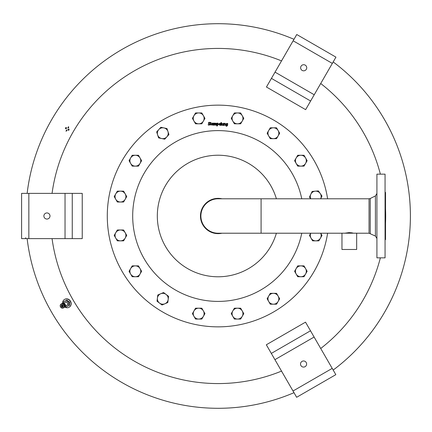 <?xml version="1.0" encoding="UTF-8"?>
<svg xmlns="http://www.w3.org/2000/svg" width="432" height="432" viewBox="0 0 432 432"><rect width="100%" height="100%" fill="white"/><g stroke="black" fill="none" stroke-linecap="round" stroke-linejoin="round"><path stroke-width="0.65" d="M305.095 366.671A3.056 3.056 0 0 1 300.92 365.553A3.056 3.056 0 0 1 302.038 361.379A3.056 3.056 0 0 1 306.212 362.502A3.056 3.056 0 0 1 305.095 366.671M310.5 330.788L305.51 322.153L266.328 344.774L296.644 397.283L335.826 374.657L310.5 330.788L271.312 353.414M65.945 131.155L66.733 129.784L66.906 130.788L65.945 131.155M69.125 129.989L68.148 130.34L67.97 129.319L68.942 128.968L69.125 129.989M68.71 127.667L67.748 128.018L68.548 126.652L68.71 127.667M65.421 127.85L66.361 127.478L66.523 128.482L65.572 128.849L65.421 127.85M333.175 370.067A192.299 192.299 0 0 0 410.4 216A192.299 192.299 0 0 1 333.175 370.067A192.299 192.299 0 0 0 333.175 61.933A192.299 192.299 0 0 1 410.4 216A192.299 192.299 0 0 0 333.175 61.933M293.992 392.688A192.299 192.299 0 0 1 27.14 238.626A192.299 192.299 0 0 0 293.992 392.688A192.299 192.299 0 0 1 218.101 408.299M218.101 23.701A192.299 192.299 0 0 1 293.992 39.312A192.299 192.299 0 0 0 27.14 193.374A192.299 192.299 0 0 1 293.992 39.312M52.061 193.374A167.573 167.573 0 0 1 281.529 60.896M320.711 83.516A167.573 167.573 0 0 1 380.365 174.145M385.517 208.656A167.573 167.573 0 0 1 385.517 223.344M380.365 257.855A167.573 167.573 0 0 1 320.711 348.484M281.529 371.104A167.573 167.573 0 0 1 52.061 238.626M221.972 233.215A17.647 17.647 0 0 1 200.794 212.555A17.647 17.647 0 0 1 221.972 198.785M327.613 233.215A110.857 110.857 0 0 1 196.474 324.724A110.857 110.857 0 0 1 220.342 105.17A110.857 110.857 0 0 1 327.613 198.785M276.394 233.215A60.782 60.782 0 0 1 206.242 275.616A60.782 60.782 0 0 1 158.49 204.142A60.782 60.782 0 0 1 276.394 198.785M61.187 304.004L61.819 303.637L61.187 304.004A2.263 2.025 -120 0 0 60.998 304.101L60.971 304.139A2.263 2.025 -120 0 0 60.804 304.263L60.782 304.301A2.263 2.025 -120 0 0 60.631 304.452L60.61 304.49A2.263 2.025 -120 0 0 60.485 304.668L60.464 304.7A2.263 2.025 -120 0 0 60.367 304.9L60.35 304.938A2.263 2.025 -120 0 0 60.28 305.154L60.269 305.192A2.263 2.025 -120 0 0 60.221 305.413L60.215 305.451A2.263 2.025 -120 0 0 60.199 305.689L60.199 305.732A2.263 2.025 -120 0 0 60.21 305.964L60.215 306.007A2.263 2.025 -120 0 0 60.248 306.239L60.259 306.283A2.263 2.025 -120 0 0 60.323 306.509L60.34 306.553A2.263 2.025 -120 0 0 60.431 306.774L60.448 306.812A2.263 2.025 -120 0 0 60.561 307.028L60.588 307.06A2.263 2.025 -120 0 0 60.723 307.26L60.75 307.292A2.263 2.025 -120 0 0 60.912 307.471L60.939 307.503A2.263 2.025 -120 0 0 61.117 307.66L61.15 307.687A2.263 2.025 -120 0 0 61.344 307.822L61.382 307.849A2.263 2.025 -120 0 0 61.582 307.957L61.625 307.973A2.263 2.025 -120 0 0 61.835 308.059L61.873 308.07A2.263 2.025 -120 0 0 62.095 308.129L62.132 308.135A2.263 2.025 -120 0 0 62.354 308.162L62.397 308.162A2.263 2.025 -120 0 0 62.613 308.162L62.656 308.156A2.263 2.025 -120 0 0 62.867 308.129L62.91 308.119A2.263 2.025 -120 0 0 63.115 308.059L63.153 308.043A2.263 2.025 -120 0 0 63.353 307.957L63.385 307.935A2.263 2.025 -120 0 0 63.569 307.822L64.184 307.444L63.569 307.822M60.329 306.547L60.75 307.292M61.133 307.687L61.873 308.07M61.857 308.07L62.354 308.167M62.386 308.167L62.656 308.156M62.645 308.162L63.995 307.584A2.263 2.025 60 0 1 63.963 307.6L63.445 307.903M63.763 307.66L64.379 307.282L63.763 307.66A2.263 2.025 -120 0 1 63.601 307.8M63.936 307.471L64.546 307.087L63.936 307.471A2.263 2.025 -120 0 1 63.79 307.633M64.082 307.255L64.692 306.877L64.082 307.255A2.263 2.025 -120 0 1 63.958 307.438M64.201 307.022L64.805 306.639L64.201 307.022A2.263 2.025 -120 0 1 64.103 307.222M64.287 306.774L64.892 306.391L64.287 306.774A2.263 2.025 -120 0 1 64.217 306.985M64.346 306.509L64.946 306.131L64.346 306.509A2.263 2.025 -120 0 1 64.298 306.731M64.368 306.234L64.967 305.856L64.368 306.234A2.263 2.025 -120 0 1 64.352 306.466M64.314 306.493L64.924 306.175A2.263 2.025 60 0 1 64.876 306.396L64.865 306.439A2.263 2.025 60 0 1 64.795 306.65L64.778 306.688A2.263 2.025 60 0 1 64.681 306.887L64.66 306.92A2.263 2.025 60 0 1 64.541 307.103L64.514 307.136A2.263 2.025 60 0 1 64.368 307.298L64.341 307.325A2.263 2.025 60 0 1 64.179 307.465L64.147 307.487A2.263 2.025 60 0 1 63.995 307.584L64.152 307.487M65.34 306.153L66.965 305.219A1.696 1.517 -120 0 0 66.145 302.103A1.696 1.517 -120 0 0 65.27 302.281L63.644 303.215A2.036 1.82 60 0 1 64.654 306.941M66.452 305.516A1.809 1.62 -120 0 0 66.631 302.157A1.809 1.62 -120 0 0 64.757 302.573M64.681 306.925A4.525 4.045 -120 0 0 69.055 307.276A4.525 4.045 -120 0 0 70.648 305.435A4.525 4.045 -120 0 0 69.466 300.262A4.525 4.045 -120 0 0 64.53 299.441A4.525 4.045 -120 0 0 62.942 301.282A4.525 4.045 -120 0 0 62.645 303.399M69.163 307.211A4.525 4.045 -120 0 0 69.266 307.152A4.525 4.045 -120 0 0 70.859 305.311A4.525 4.045 -120 0 0 69.676 300.137A4.525 4.045 -120 0 0 64.741 299.317A4.525 4.045 -120 0 0 64.638 299.381M320.728 233.215L322.002 235.418L318.865 240.851L315.733 240.851A5.427 5.427 0 0 0 320.695 233.215M312.595 240.851L311.029 238.135A5.427 5.427 0 0 0 315.733 240.851L312.595 240.851M310.77 233.215A5.427 5.427 0 0 0 311.029 238.135L309.463 235.418L310.732 233.215M203.386 316.343L201.814 319.059L198.682 319.059A5.427 5.427 0 0 0 203.386 310.916L204.952 313.632L203.386 316.343M195.545 319.059L193.979 316.343A5.427 5.427 0 0 0 198.682 319.059L195.545 319.059M192.413 313.632L193.979 310.916A5.427 5.427 0 0 0 193.979 316.343L192.413 313.632M198.682 308.2L201.814 308.2L203.386 310.916A5.427 5.427 0 0 0 193.979 310.916L195.545 308.2L198.682 308.2M315.263 191.171L318.384 190.901L320.182 193.466A5.427 5.427 0 0 0 310.813 194.281L312.136 191.441L315.263 191.171M320.695 198.785A5.427 5.427 0 0 0 320.182 193.466L321.975 196.036L320.652 198.877M310.646 198.785L309.485 197.122L310.813 194.281A5.427 5.427 0 0 0 310.77 198.785M242.222 316.343L240.656 319.059L237.519 319.059A5.427 5.427 0 0 0 242.222 310.916L243.794 313.632L242.222 316.343M234.387 319.059L232.821 316.343A5.427 5.427 0 0 0 237.519 319.059L234.387 319.059M231.25 313.632L232.821 310.916A5.427 5.427 0 0 0 232.821 316.343L231.25 313.632M237.519 308.2L240.656 308.2L242.222 310.916A5.427 5.427 0 0 0 232.821 310.916L234.387 308.2L237.519 308.2M140.038 163.409L138.472 166.126L135.335 166.126A5.427 5.427 0 0 0 140.038 157.982L141.604 160.699L140.038 163.409M132.203 166.126L130.631 163.409A5.427 5.427 0 0 0 135.335 166.126L132.203 166.126M129.065 160.699L130.631 157.982A5.427 5.427 0 0 0 130.631 163.409L129.065 160.699M135.335 155.266L138.472 155.266L140.038 157.982A5.427 5.427 0 0 0 130.631 157.982L132.203 155.266L135.335 155.266M203.386 121.084L201.814 123.8L198.682 123.8A5.427 5.427 0 0 0 203.386 115.657L204.952 118.368L203.386 121.084M195.545 123.8L193.979 121.084A5.427 5.427 0 0 0 198.682 123.8L195.545 123.8M192.413 118.368L193.979 115.657A5.427 5.427 0 0 0 193.979 121.084L192.413 118.368M198.682 112.941L201.814 112.941L203.386 115.657A5.427 5.427 0 0 0 193.979 115.657L195.545 112.941L198.682 112.941M125.172 199.292L123.606 202.009L120.474 202.009A5.427 5.427 0 0 0 125.172 193.865L126.743 196.582L125.172 199.292M117.337 202.009L115.771 199.292A5.427 5.427 0 0 0 120.474 202.009L117.337 202.009M114.205 196.582L115.771 193.865A5.427 5.427 0 0 0 115.771 199.292L114.205 196.582M120.474 191.149L123.606 191.149L125.172 193.865A5.427 5.427 0 0 0 115.771 193.865L117.337 191.149L120.474 191.149M157.41 298.096L157.799 294.986L160.682 293.765A5.427 5.427 0 0 0 159.527 303.097L157.027 301.207L157.41 298.096M163.571 292.545L166.072 294.435A5.427 5.427 0 0 0 160.682 293.765L163.571 292.545M168.572 296.325L168.188 299.435A5.427 5.427 0 0 0 166.072 294.435L168.572 296.325M164.916 303.766L162.027 304.987L159.527 303.097A5.427 5.427 0 0 0 168.188 299.435L167.8 302.546L164.916 303.766M63.385 303.205L63.412 301.79L66.852 300.067L69.53 302.044L69.476 305.327L66.037 307.049L65.194 306.428M63.412 301.79L66.15 300.472L68.828 302.449L68.774 305.737M66.852 300.067L66.15 300.472M69.53 302.044L68.828 302.449M60.28 305.154L60.194 305.705M60.631 304.452L60.269 305.165M60.971 304.139L60.626 304.457M61.7 303.685A2.263 2.025 60 0 1 61.76 303.653L61.798 303.631A2.263 2.025 60 0 1 61.992 303.545L62.03 303.529A2.263 2.025 60 0 1 62.235 303.469L61.657 303.826L62.273 303.464A2.263 2.025 60 0 1 62.489 303.431L61.911 303.788L62.543 303.426A2.263 2.025 60 0 1 62.748 303.426L62.17 303.788L62.802 303.421A2.263 2.025 60 0 1 63.013 303.453L62.429 303.82L63.05 303.458A2.263 2.025 60 0 1 63.272 303.518L62.689 303.885L63.31 303.529A2.263 2.025 60 0 1 63.526 303.615L62.937 303.982L63.563 303.631A2.263 2.025 60 0 1 63.769 303.745L63.18 304.112L63.812 303.745M62.429 303.82L63.061 303.453L63.569 303.615L62.948 303.95A2.263 2.025 -120 0 0 62.732 303.863M62.689 303.885L63.32 303.518M63.18 304.112L63.769 303.745M64.039 303.907L63.418 304.236A2.263 2.025 -120 0 0 63.223 304.101M64.244 304.09L63.628 304.42A2.263 2.025 -120 0 0 63.45 304.263M64.427 304.301L63.817 304.63A2.263 2.025 -120 0 0 63.655 304.452M64.589 304.533L63.979 304.862A2.263 2.025 -120 0 0 63.844 304.663M64.73 304.781L64.12 305.111A2.263 2.025 -120 0 0 64.006 304.9M64.832 305.041L64.228 305.37A2.263 2.025 -120 0 0 64.141 305.149M64.908 305.311L64.309 305.64A2.263 2.025 -120 0 0 64.244 305.413M64.957 305.586L64.357 305.915A2.263 2.025 -120 0 0 64.319 305.683M64.336 306.223L64.967 305.856L64.805 306.644M64.26 306.758L64.892 306.391M220.288 124.06L219.791 123.471L219.191 124.038L220.288 124.06M213.008 123.903L212.512 123.314L211.912 123.881L213.008 123.903M218.257 124.232L217.793 123.476L217.242 123.698L217.215 124.875L217.669 124.999L218.257 124.232M227.308 124.918L227.329 123.779L226.876 123.655L226.292 124.394L226.768 125.113L227.308 124.918M219.856 125.366L218.835 124.27L219.818 123.19L220.412 123.433L220.628 124.146L219.186 124.303L219.856 125.059L220.574 124.826L220.563 125.204L219.856 125.366M212.571 125.204L211.556 124.114L212.533 123.028L213.133 123.271L213.343 123.984L211.907 124.146L212.576 124.902L213.295 124.67L213.284 125.048L212.571 125.204M211.032 125.167L210.443 124.475L210.487 122.445L210.832 122.456L210.821 123.05L211.464 123.066L210.816 123.336L210.832 124.729L211.426 124.805L211.032 125.167M209.088 125.134L208.186 124.897L208.197 124.438L209.066 124.816L209.693 124.367L208.246 123.044L209.191 122.278L210.006 122.472L210.001 122.909L209.212 122.596L208.629 123.017L210.076 124.319L209.812 124.897L209.088 125.134M216.022 125.237L215.708 123.428L215.222 123.676L215.195 125.215L214.844 125.21L214.537 123.406L214.056 123.644L214.024 125.194L213.673 125.183L213.716 123.115L216.238 123.287L216.367 125.242L216.022 125.237M218.619 124.2L217.723 125.312L217.21 125.156L217.193 126.025L216.842 126.014L216.902 123.185L217.885 123.147L218.619 124.2M221.308 125.35L220.957 125.345L221.022 122.461L221.373 122.467L221.308 125.35M223.43 125.399L221.994 125.237L221.848 123.293L222.199 123.298L222.232 124.945L222.55 125.102L223.096 124.864L223.128 123.32L223.474 123.325L223.43 125.399M225.563 125.442L225.212 125.437L225.18 123.79L224.861 123.628L224.316 123.865L224.284 125.415L223.938 125.41L223.981 123.336L224.959 123.298L225.59 124.097L225.563 125.442M226.12 125.788L227.178 125.788L227.297 125.388L226.681 125.431L225.931 124.394L226.217 123.606L227.691 123.417L227.648 125.253L226.697 126.252L226.093 126.149L226.12 125.788M25.666 237.719L25.666 238.626M273.402 304.198A5.427 5.427 0 0 0 278.105 296.05A5.427 5.427 0 0 0 268.704 296.05A5.427 5.427 0 0 0 273.402 304.198L270.27 304.198L267.133 298.766L270.27 293.339L276.539 293.339L279.677 298.766L276.539 304.198L273.402 304.198M135.335 276.734A5.427 5.427 0 0 0 140.038 268.591A5.427 5.427 0 0 0 130.631 268.591A5.427 5.427 0 0 0 135.335 276.734L132.203 276.734L129.065 271.301L132.203 265.874L138.472 265.874L141.604 271.301L138.472 276.734L135.335 276.734M300.866 166.126A5.427 5.427 0 0 0 305.57 157.982A5.427 5.427 0 0 0 296.168 157.982A5.427 5.427 0 0 0 300.866 166.126L297.734 166.126L294.597 160.699L297.734 155.266L304.004 155.266L307.136 160.699L304.004 166.126L300.866 166.126M237.519 123.8A5.427 5.427 0 0 0 242.222 115.657A5.427 5.427 0 0 0 232.821 115.657A5.427 5.427 0 0 0 237.519 123.8L234.387 123.8L231.25 118.368L234.387 112.941L240.656 112.941L243.794 118.368L240.656 123.8L237.519 123.8M300.866 276.734A5.427 5.427 0 0 0 305.57 268.591A5.427 5.427 0 0 0 296.168 268.591A5.427 5.427 0 0 0 300.866 276.734L297.734 276.734L294.597 271.301L297.734 265.874L304.004 265.874L307.136 271.301L304.004 276.734L300.866 276.734M161.665 138.542A5.427 5.427 0 0 0 167.962 131.56A5.427 5.427 0 0 0 158.765 129.595A5.427 5.427 0 0 0 161.665 138.542L158.598 137.889L156.665 131.927L160.866 127.267L166.995 128.579L168.928 134.541L164.732 139.196L161.665 138.542M120.474 240.851A5.427 5.427 0 0 0 125.172 232.708A5.427 5.427 0 0 0 115.771 232.708A5.427 5.427 0 0 0 120.474 240.851L117.337 240.851L114.205 235.418L117.337 229.991L123.606 229.991L126.743 235.418L123.606 240.851L120.474 240.851M273.402 138.661A5.427 5.427 0 0 0 278.105 130.518A5.427 5.427 0 0 0 268.704 130.518A5.427 5.427 0 0 0 273.402 138.661L270.27 138.661L267.133 133.234L270.27 127.802L276.539 127.802L279.677 133.234L276.539 138.661L273.402 138.661M261.085 198.785L261.085 233.215L218.101 233.215A17.215 17.215 0 0 1 200.885 216A17.215 17.215 0 0 1 218.101 198.785L369.041 198.785L369.041 233.215L375.413 236.066L376.92 238.496M385.063 192.019L385.517 192.472L385.517 239.528L385.063 239.981M385.063 174.145L385.063 257.855L376.92 257.855L376.92 174.145L385.063 174.145M349.688 232.616L344.882 233.194L349.115 232.61L353.754 233.194M356.616 233.194L342.02 233.194M261.085 233.215L341.966 233.215L341.966 249.48L356.67 249.48L356.67 233.215L369.041 233.215M352.291 232.875L351.778 232.794M351.049 232.702L350.627 232.664M43.886 216A3.056 3.056 0 0 1 46.937 212.944A3.056 3.056 0 0 1 49.993 216A3.056 3.056 0 0 1 46.937 219.056A3.056 3.056 0 0 1 43.886 216M72.257 238.626L82.231 238.626L82.231 193.374L21.6 193.374L21.6 238.626L72.257 238.626L72.257 193.374M305.208 65.124A3.056 3.056 0 0 1 306.326 69.298A3.056 3.056 0 0 1 302.157 70.416A3.056 3.056 0 0 1 301.039 66.242A3.056 3.056 0 0 1 305.208 65.124M271.431 78.386L266.441 87.021L305.629 109.647L335.945 57.137L296.757 34.517L271.431 78.386L310.613 101.007M314.107 337.041L274.925 359.662M332.208 368.388L293.02 391.014M301.757 233.215A85.412 85.412 0 0 1 201.442 299.77A85.412 85.412 0 0 1 134.336 199.336A85.412 85.412 0 0 1 301.757 198.785M62.699 306.158A0.68 0.605 60 0 1 61.447 306.007A0.68 0.605 60 0 1 62.699 306.158M61.711 305.251L61.312 305.953A0.907 0.81 -120 0 0 62.996 306.131A0.907 0.81 -120 0 0 61.328 305.932M63.293 306.11A1.129 1.01 -120 0 0 61.209 305.856A1.129 1.01 -120 0 0 63.293 306.11M64.638 306.952L65.502 305.408L62.618 303.415A2.036 1.82 60 0 1 63.65 303.221M64.249 306.223A2.171 1.944 60 0 1 60.248 305.737A2.171 1.944 60 0 1 64.249 306.223M370.251 233.501L370.251 198.499L375.413 195.934L375.413 236.066M65.038 238.626L65.038 193.374M28.841 238.626L28.841 193.374M275.038 72.133L314.226 94.754M293.139 40.786L332.327 63.407M61.312 305.953L62.613 306.817M60.194 305.732L60.248 306.261M64.967 305.856L63.569 303.615M61.733 303.669L60.998 304.101M370.251 198.499L369.041 198.785M375.413 195.934L376.92 193.504"/></g></svg>
